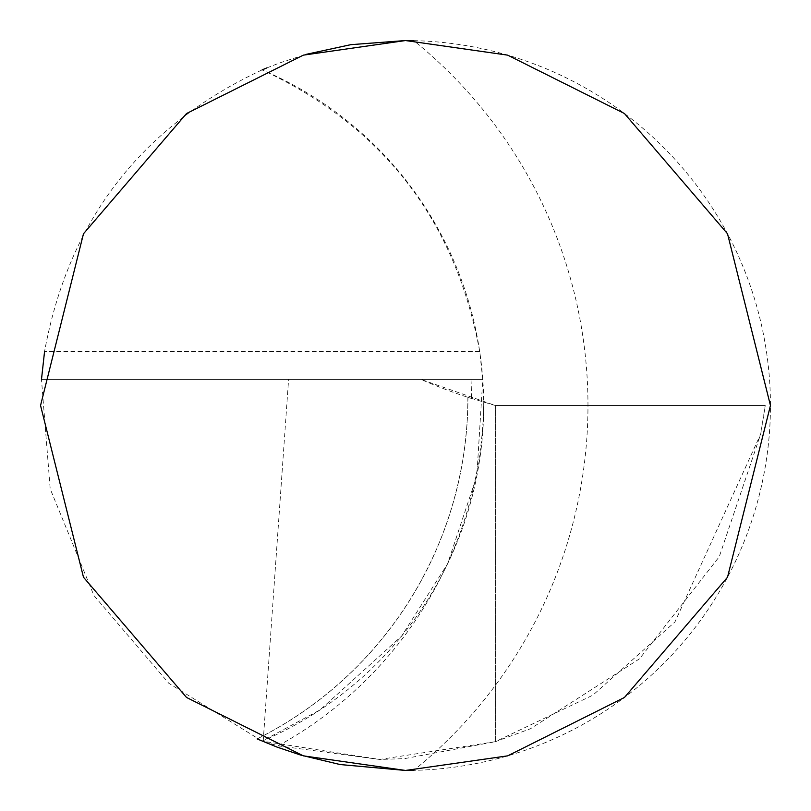 <?xml version="1.0" encoding="UTF-8"?>
<svg xmlns="http://www.w3.org/2000/svg" width="811" height="811" viewBox="0 0 811 811"><rect width="100%" height="100%" fill="white"/><g stroke="black" fill="none" stroke-linecap="round" stroke-linejoin="round"><path stroke-width="0.61" stroke-dasharray="4.05 3.04" d="M413.792 40.641A364.95 364.95 0 0 1 770.45 405.5A364.95 364.95 0 0 1 413.792 770.359A469.224 469.224 0 0 0 413.792 40.641M266.809 67.931L279.683 62.923L305.788 54.438M470.998 379.436A385.113 385.113 0 0 1 471.434 398.475L467.927 397.339A381.606 381.606 0 0 1 257.138 738.933L262.125 741.112L320.051 709.909L401.597 636.128L447.56 563.858L476.817 476.067L482.768 379.436L479.686 351.498C455.569 220.237 383.045 126.364 262.125 69.888A364.95 364.95 0 0 1 262.125 741.112L379.67 759.451L495.359 741.69L404.446 758.65L379.67 759.451L278.072 745.836L262.125 741.112L168.789 683.267L93.954 595.568L50.201 488.891L41.483 379.436L482.768 379.436L41.483 379.436M262.125 69.888C141.205 126.364 68.682 220.237 44.564 351.498L479.686 351.498M257.067 738.902A381.545 381.545 0 0 0 467.866 397.319L495.359 405.5L421.051 379.436A521.361 521.361 0 0 0 471.434 398.475M495.359 741.69L495.359 405.5L495.359 741.69L495.359 405.5L495.359 741.69L592.902 695.169L674.924 621.976L760.718 433.997L765.239 405.5L760.718 433.997L719.266 556.721L639.524 658.806L530.485 728.744L495.359 741.69M263.18 741.447L288.594 379.436M765.239 405.5L495.359 405.5L765.239 405.5M278.072 745.836A397.461 397.461 0 0 0 483.751 402.246"/><path stroke-width="1.22" d="M413.792 770.359L405.5 770.45L303.314 755.852L186.53 697.46L83.482 577.239L40.55 405.5L83.482 233.761L186.53 113.54L303.314 55.148L405.5 40.55L507.686 55.148L624.47 113.54L727.518 233.761L770.45 405.5L727.518 577.239L624.47 697.46L507.686 755.852L405.5 770.45L340.062 764.54L300.699 755.082L277.048 747.093L257.138 738.933M305.788 54.438L350.757 44.676L405.5 40.55L413.792 40.641M262.125 69.888L266.809 67.931M44.564 351.498L41.483 379.436"/></g></svg>
